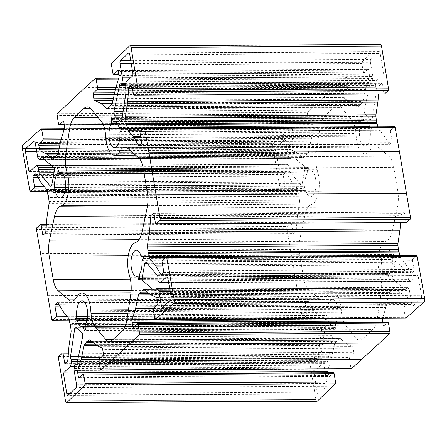 <?xml version="1.0" encoding="UTF-8"?>
<svg xmlns="http://www.w3.org/2000/svg" width="447" height="447" viewBox="0 0 447 447"><rect width="100%" height="100%" fill="white"/><g stroke="black" fill="none" stroke-linecap="round" stroke-linejoin="round"><path stroke-width="0.34" stroke-dasharray="2.23 1.68" d="M112.331 340.145L362.757 338.792A19.361 8.214 89.7 0 1 359.779 340.133A19.361 8.214 89.7 0 1 356.013 338.01L113.22 339.318M362.757 338.792L372.731 329.523L122.305 330.875M131.155 290.399L308.57 289.438A19.361 8.214 89.7 0 1 303.697 278.33L130.362 279.263M308.57 289.438L319.275 298.624A19.361 8.214 -90.3 0 0 322.119 299.803A19.361 8.214 -90.3 0 0 326.461 296.83L327.763 294.88A20.741 8.8 89.7 0 1 332.412 291.701A20.741 8.8 89.7 0 1 341.156 308.592L341.458 312.185A19.361 8.214 -90.3 0 0 345.849 325.829L356.013 338.01M128.261 255.645L299.658 254.723A19.361 8.214 89.7 0 1 299.92 238.838L139.023 239.709M299.658 254.723L303.697 278.33M104.542 128.663L320.035 127.501A19.361 8.214 89.7 0 1 324.695 116.125L97.96 117.349M320.035 127.501L316.247 152.645A19.361 8.214 -90.3 0 0 317.085 169.592L317.923 172.687A20.741 8.8 89.7 0 1 312.246 204.111L310.726 204.787A19.361 8.214 -90.3 0 0 304.983 215.001L299.92 238.838M90.21 108.174L334.669 106.855A19.361 8.214 89.7 0 1 337.647 105.52A19.361 8.214 89.7 0 1 341.407 107.638L90.987 108.99M334.669 106.855L324.695 116.125M138.43 157.562L388.856 156.21A19.361 8.214 89.7 0 1 393.729 167.318L143.303 168.67M388.856 156.21L378.151 147.024A19.361 8.214 -90.3 0 0 375.307 145.851A19.361 8.214 -90.3 0 0 370.965 148.817L369.663 150.768A20.741 8.8 89.7 0 1 365.015 153.952A20.741 8.8 89.7 0 1 356.27 137.061L355.968 133.463A19.361 8.214 -90.3 0 0 351.577 119.818L341.407 107.638M147.342 192.277L397.769 190.93A19.361 8.214 89.7 0 1 397.506 206.81L147.08 208.162M397.769 190.93L393.729 167.318M126.965 319.499L377.391 318.147A19.361 8.214 89.7 0 1 372.731 329.523M377.391 318.147L381.179 293.003A19.361 8.214 -90.3 0 0 380.341 276.056L379.503 272.961A20.741 8.8 89.7 0 1 385.18 241.536L386.7 240.86A19.361 8.214 -90.3 0 0 392.444 230.646L397.506 206.81M47.611 295.623L298.037 294.271L290.852 252.22L40.426 253.566M67.447 103.978L317.873 102.626L335.641 86.12L85.215 87.467M290.852 252.22L286.907 228.177L36.481 229.529M117.337 123.523L361.919 122.204L362.02 121.623L116.902 122.947M361.919 122.204A12.997 5.515 -90.3 0 0 359.623 136.821A12.997 5.515 -90.3 0 0 364.97 146.208A12.997 5.515 -90.3 0 0 370.306 130.792L119.88 132.144M119.992 131.569L370.412 130.217L370.306 130.792M370.412 130.217L371.736 128.334A1.38 0.587 -90.3 0 0 371.988 126.775A1.38 0.587 -90.3 0 0 371.418 125.763A1.38 0.587 -90.3 0 0 371.301 125.791L369.786 126.54L121.523 127.876M119.114 127.641L369.786 126.54M369.54 126.294A12.997 5.515 -90.3 0 0 364.83 120.209A12.997 5.515 -90.3 0 0 363.819 120.439L115.421 121.78M113.147 121.528L363.819 120.439M363.573 120.182L362.757 117.053A1.38 0.587 -90.3 0 0 362.254 116.382A1.38 0.587 -90.3 0 0 361.69 118.047L362.02 121.623M85.081 324.796L335.507 323.444L335.406 324.025L84.98 325.377M335.507 323.444A12.997 5.515 -90.3 0 0 337.803 308.827A12.997 5.515 -90.3 0 0 332.456 299.445A12.997 5.515 -90.3 0 0 327.12 314.856L87.534 316.146M87.483 316.722L327.008 315.431L327.12 314.856M327.008 315.431L325.69 317.32A1.38 0.587 -90.3 0 0 325.438 318.873A1.38 0.587 -90.3 0 0 326.008 319.884A1.38 0.587 -90.3 0 0 326.126 319.856L327.64 319.108L86.874 320.41M86.813 320.655L327.64 319.108M327.886 319.359A12.997 5.515 -90.3 0 0 332.596 325.438A12.997 5.515 -90.3 0 0 333.607 325.209L85.092 326.55M85.114 326.813L333.607 325.209M333.853 325.472L334.663 328.601A1.38 0.587 -90.3 0 0 335.172 329.266A1.38 0.587 -90.3 0 0 335.736 327.601L335.406 324.025M139.492 276.291L388.024 274.681M388.231 274.95L389.041 278.079A1.38 0.587 -90.3 0 0 389.549 278.749A1.38 0.587 -90.3 0 0 390.114 277.084L389.784 273.503L139.358 274.855M139.458 274.274L389.885 272.921L389.784 273.503M389.885 272.921A12.997 5.515 -90.3 0 0 392.31 259.506L141.883 260.852M141.99 260.277L392.416 258.925L392.31 259.506M392.416 258.925L393.734 257.042A1.38 0.587 -90.3 0 0 393.991 255.483A1.38 0.587 -90.3 0 0 393.421 254.472A1.38 0.587 -90.3 0 0 393.299 254.505L391.784 255.248L143.521 256.589M141.112 256.354L391.784 255.248M391.538 255.002A12.997 5.515 -90.3 0 0 386.834 248.923A12.997 5.515 -90.3 0 0 381.386 261.948A12.997 5.515 -90.3 0 0 386.973 274.916A12.997 5.515 -90.3 0 0 387.985 274.693M58.769 172.05L309.195 170.704L61.043 172.302M309.195 170.704L308.385 167.569A1.38 0.587 -90.3 0 0 307.877 166.904A1.38 0.587 -90.3 0 0 307.312 168.569L307.642 172.145L62.524 173.47M62.96 174.045L307.542 172.726L307.642 172.145M307.542 172.726A12.997 5.515 -90.3 0 0 305.117 186.148L65.53 187.438M65.486 188.014L305.01 186.723L305.117 186.148M305.01 186.723L303.692 188.612A1.38 0.587 -90.3 0 0 303.435 190.165A1.38 0.587 -90.3 0 0 304.005 191.176A1.38 0.587 -90.3 0 0 304.122 191.148L305.642 190.4L64.871 191.702M64.809 191.947L305.642 190.4M305.888 190.645A12.997 5.515 -90.3 0 0 310.592 196.73A12.997 5.515 -90.3 0 0 316.04 183.7A12.997 5.515 -90.3 0 0 310.453 170.732A12.997 5.515 -90.3 0 0 309.441 170.961M36.805 227.752L287.231 226.4A1.38 0.587 -90.3 0 0 286.907 228.177M287.231 226.4L290.79 223.098L40.364 224.45M46.337 225.204L291.55 223.88A1.38 0.587 -90.3 0 0 291.003 223.003A1.38 0.587 -90.3 0 0 290.79 223.098M291.55 223.88L293.07 232.758L44.259 234.099M43.409 234.893L293.835 233.541A1.38 0.587 89.7 0 1 293.623 233.636A1.38 0.587 89.7 0 1 293.07 232.758M293.835 233.541L295.551 231.948L45.125 233.3M45.834 231.278L296.26 229.931A2.766 1.173 89.7 0 1 295.551 231.948M296.26 229.931L297.344 216.773L46.918 218.125M47.147 216.152L297.573 214.8A13.829 5.867 -90.3 0 0 297.344 216.773M297.573 214.8L299.484 202.1L49.058 203.452M49.041 201.491L299.468 200.139A2.766 1.173 89.7 0 1 299.484 202.1M299.468 200.139L298.887 194.54L298.333 193.506L297.657 189.55L47.231 190.897M46.667 189.45L297.093 188.098A2.766 1.173 89.7 0 1 297.657 189.55M297.093 188.098L291.958 181.946L41.532 183.292M40.783 182.231L291.209 180.879A13.829 5.867 -90.3 0 0 291.958 181.946M291.209 180.879L286.538 173.067L36.118 174.419M35.855 174.09L285.426 172.743A2.766 1.173 89.7 0 1 285.851 172.553A2.766 1.173 89.7 0 1 286.538 173.067M285.426 172.743L283.711 174.336L36.861 175.665M37.928 177.453L283.387 176.129A1.38 0.587 89.7 0 1 283.711 174.336M283.387 176.129L284.907 185.008L44.046 186.31M45.533 188.092L284.583 186.801A1.38 0.587 -90.3 0 0 284.907 185.008M284.583 186.801L281.029 190.104L47.309 191.366M29.843 190.69L280.269 189.344A1.38 0.587 -90.3 0 0 280.817 190.204A1.38 0.587 -90.3 0 0 281.029 190.104M280.269 189.344L272.776 147.208A2.766 1.173 89.7 0 1 273.435 143.61L291.422 127.591L40.995 128.937M64.089 129.608L292.176 128.378A1.38 0.587 -90.3 0 0 291.628 127.501A1.38 0.587 -90.3 0 0 291.422 127.591M292.176 128.378L293.618 136.799L61.563 138.045M61.032 139.838L293.293 138.587A1.38 0.587 -90.3 0 0 293.618 136.799M293.293 138.587L289.539 142.073L60.244 143.308M59.864 145.102L289.215 143.867A1.38 0.587 89.7 0 1 289.539 142.073M289.215 143.867L289.913 147.923L58.998 149.169M58.635 150.879L290.773 149.628A2.766 1.173 89.7 0 1 289.913 147.923M290.773 149.628L296.367 152.321L58.049 153.606M57.847 154.17L297.21 152.88A13.829 5.867 -90.3 0 0 296.367 152.321M297.21 152.88L302.613 157.517L52.997 158.864M53.02 158.841L303.446 157.495A2.766 1.173 89.7 0 1 303.021 157.685A2.766 1.173 89.7 0 1 302.613 157.517M303.446 157.495L305.117 155.942L305.815 156.187L306.251 154.891L307.922 153.338L57.495 154.684M58.104 153.371L308.531 152.019A2.766 1.173 89.7 0 1 307.922 153.338M308.531 152.019L311.09 139.978L60.663 141.33M61.105 139.581L311.531 138.229A13.829 5.867 -90.3 0 0 311.09 139.978M311.531 138.229L314.8 127.306L64.374 128.658M64.497 126.037L314.923 124.685A2.766 1.173 89.7 0 1 314.8 127.306M314.923 124.685L314.23 120.629L63.804 121.975M63.468 121.193L313.464 119.846A1.38 0.587 89.7 0 1 313.677 119.751A1.38 0.587 89.7 0 1 314.23 120.629M313.464 119.846L309.715 123.333L64.262 124.657M58.523 123.897L308.95 122.551A1.38 0.587 -90.3 0 0 309.503 123.428A1.38 0.587 -90.3 0 0 309.715 123.333M308.95 122.551L307.514 114.13L57.087 115.482M57.4 113.694L307.827 112.348A1.38 0.587 -90.3 0 0 307.514 114.13M307.827 112.348L317.873 102.626M335.641 86.12L345.799 77.068L95.373 78.415M118.466 79.085L346.554 77.856A1.38 0.587 -90.3 0 0 346 76.979A1.38 0.587 -90.3 0 0 345.799 77.068M346.554 77.856L347.995 86.277L115.941 87.528M115.41 89.322L347.671 88.065A1.38 0.587 -90.3 0 0 347.995 86.277M347.671 88.065L343.916 91.551L114.616 92.792M114.236 94.58L343.592 93.345A1.38 0.587 89.7 0 1 343.916 91.551M343.592 93.345L344.285 97.407L113.376 98.647M113.013 100.357L345.151 99.105A2.766 1.173 89.7 0 1 344.285 97.407M345.151 99.105L350.744 101.799L112.426 103.084M112.225 103.648L351.582 102.357A13.829 5.867 -90.3 0 0 350.744 101.799M351.582 102.357L356.991 106.995L107.375 108.342M107.397 108.325L357.823 106.973A2.766 1.173 89.7 0 1 357.399 107.163A2.766 1.173 89.7 0 1 356.991 106.995M357.823 106.973L359.494 105.419L360.193 105.665L360.623 104.369L362.299 102.816L111.873 104.162M112.482 102.849L362.908 101.497A2.766 1.173 89.7 0 1 362.299 102.816M362.908 101.497L365.467 89.461L115.041 90.808M115.482 89.059L365.909 87.707A13.829 5.867 -90.3 0 0 365.467 89.461M365.909 87.707L369.177 76.783L118.751 78.136M118.874 75.515L369.3 74.163A2.766 1.173 89.7 0 1 369.177 76.783M369.3 74.163L368.607 70.106L118.181 71.459M117.846 70.671L367.842 69.324A1.38 0.587 89.7 0 1 368.054 69.229A1.38 0.587 89.7 0 1 368.607 70.106M367.842 69.324L364.093 72.811L118.639 74.135M112.901 73.381L363.327 72.028A1.38 0.587 -90.3 0 0 363.88 72.906A1.38 0.587 -90.3 0 0 364.093 72.811M363.327 72.028L361.886 63.608L111.465 64.96M111.778 63.172L362.204 61.826A1.38 0.587 -90.3 0 0 361.886 63.608M362.204 61.826L379.984 44.616A2.766 1.173 -90.3 0 1 380.425 44.415M133.446 94.412L383.872 93.06A1.38 0.587 -90.3 0 0 384.426 93.937M383.872 93.06L382.353 84.181L131.932 85.528M131.591 84.746L381.593 83.399A1.38 0.587 89.7 0 1 381.805 83.304A1.38 0.587 89.7 0 1 382.353 84.181M381.593 83.399L379.877 84.991L132.066 86.327M132.413 88.338L379.162 87.009A2.766 1.173 89.7 0 1 379.877 84.991M379.162 87.009L378.592 93.971M377.67 126.831L377.771 127.389L143.465 128.652M141.889 130.116L378.335 128.842A2.766 1.173 89.7 0 1 377.771 127.389M378.335 128.842L383.47 134.994L140.609 136.307M140.794 137.374L384.213 136.061A13.829 5.867 -90.3 0 0 383.47 134.994M384.213 136.061L388.884 143.873L139.928 145.214M139.57 145.549L389.996 144.197A2.766 1.173 89.7 0 1 389.572 144.387A2.766 1.173 89.7 0 1 388.884 143.873M389.996 144.197L391.712 142.604L141.286 143.956M141.61 142.163L392.036 140.811A1.38 0.587 89.7 0 1 391.712 142.604M392.036 140.811L390.516 131.932L140.09 133.279M140.414 131.491L390.84 130.138A1.38 0.587 -90.3 0 0 390.516 131.932M390.84 130.138L394.399 126.836L143.973 128.183M155.45 223.12L405.876 221.768A1.38 0.587 -90.3 0 0 406.424 222.645M405.876 221.768L404.356 212.889L153.93 214.242M153.595 213.454L403.591 212.107A1.38 0.587 89.7 0 1 403.803 212.012A1.38 0.587 89.7 0 1 404.356 212.889M403.591 212.107L401.875 213.7L154.064 215.035M154.411 217.052L401.166 215.722A2.766 1.173 89.7 0 1 401.875 213.7M401.166 215.722L400.59 222.679M399.674 255.539L399.769 256.103L165.468 257.366M163.893 258.83L400.333 257.55A2.766 1.173 89.7 0 1 399.769 256.103M400.333 257.55L405.468 263.708L162.607 265.015M162.792 266.082L406.217 264.769A13.829 5.867 -90.3 0 0 405.468 263.708M406.217 264.769L410.882 272.581L161.931 273.927M161.574 274.257L411.994 272.905A2.766 1.173 89.7 0 1 411.57 273.1A2.766 1.173 89.7 0 1 410.882 272.581M411.994 272.905L413.71 271.312L163.289 272.664M163.613 270.871L414.034 269.524A1.38 0.587 89.7 0 1 413.71 271.312M414.034 269.524L412.52 260.64L162.093 261.992M162.417 260.199L412.844 258.847A1.38 0.587 -90.3 0 0 412.52 260.64M412.844 258.847L416.397 255.544L165.971 256.896M154.824 318.622L405.25 317.269A1.38 0.587 -90.3 0 0 405.798 318.152M405.25 317.269L403.809 308.855L153.382 310.201M153.707 308.413L404.133 307.061A1.38 0.587 -90.3 0 0 403.809 308.855M404.133 307.061L407.882 303.574L157.461 304.927M157.785 303.133L408.206 301.781A1.38 0.587 89.7 0 1 407.882 303.574M408.206 301.781L407.513 297.724L157.087 299.077M156.227 297.372L406.653 296.026A2.766 1.173 89.7 0 1 407.513 297.724M406.653 296.026L401.054 293.333L150.633 294.679M149.79 294.12L400.216 292.774A13.829 5.867 -90.3 0 0 401.054 293.333M400.216 292.774L394.813 288.131L144.387 289.483M144.409 289.5L393.98 288.159A2.766 1.173 89.7 0 1 394.405 287.963A2.766 1.173 89.7 0 1 394.813 288.131M393.98 288.159L392.304 289.712L391.611 289.46L391.175 290.762L389.505 292.316L149.192 293.612M151.108 294.914L388.896 293.629A2.766 1.173 89.7 0 1 389.505 292.316M388.896 293.629L386.337 305.67L155.316 306.916M153.528 308.67L385.895 307.419A13.829 5.867 -90.3 0 0 386.337 305.67M385.895 307.419L382.649 318.275M382.721 322.253L383.196 325.025L134.385 326.366M133.536 327.154L383.956 325.807A1.38 0.587 89.7 0 1 383.744 325.902A1.38 0.587 89.7 0 1 383.196 325.025M383.956 325.807L387.711 322.321L137.285 323.667M100.446 369.144L350.873 367.792A1.38 0.587 -90.3 0 0 351.42 368.669M350.873 367.792L349.431 359.377L99.005 360.723M99.329 358.935L349.755 357.583A1.38 0.587 -90.3 0 0 349.431 359.377M349.755 357.583L353.51 354.097L103.084 355.449M103.408 353.655L353.834 352.303A1.38 0.587 89.7 0 1 353.51 354.097M353.834 352.303L353.136 348.247L102.715 349.593M101.849 347.895L352.275 346.548A2.766 1.173 89.7 0 1 353.136 348.247M352.275 346.548L346.682 343.855L96.256 345.201M95.418 344.643L345.844 343.296A13.829 5.867 -90.3 0 0 346.682 343.855M345.844 343.296L340.435 338.653L90.009 340.005M90.031 340.022L339.603 338.675A2.766 1.173 89.7 0 1 340.027 338.485A2.766 1.173 89.7 0 1 340.435 338.653M339.603 338.675L337.932 340.234L337.234 339.983L336.798 341.279L335.127 342.838L94.82 344.129M96.731 345.436L334.518 344.151A2.766 1.173 89.7 0 1 335.127 342.838M334.518 344.151L331.959 356.192L100.944 357.438M99.15 359.192L331.518 357.941A13.829 5.867 -90.3 0 0 331.959 356.192M331.518 357.941L328.271 368.797M328.344 372.77L328.819 375.541L80.007 376.888M79.158 377.676L329.584 376.324A1.38 0.587 89.7 0 1 329.372 376.424A1.38 0.587 89.7 0 1 328.819 375.541M329.584 376.324L333.333 372.843L82.907 374.189M315.895 399.484L65.469 400.814L315.895 399.484A2.766 1.173 -90.3 0 0 317.001 401.238M315.895 399.462L308.905 356.885L58.479 358.237M58.808 356.46L309.235 355.114A1.38 0.587 -90.3 0 0 308.905 356.885M309.235 355.114L312.788 351.806L62.362 353.158M68.335 353.912L313.554 352.588A1.38 0.587 -90.3 0 0 313.001 351.711A1.38 0.587 -90.3 0 0 312.788 351.806M313.554 352.588L315.068 361.472L66.262 362.813M65.407 363.601L315.833 362.254A1.38 0.587 89.7 0 1 315.621 362.349A1.38 0.587 89.7 0 1 315.068 361.472M315.833 362.254L317.549 360.656L67.123 362.009M67.838 359.991L318.264 358.639A2.766 1.173 89.7 0 1 317.549 360.656M318.264 358.639L319.348 345.481L68.922 346.833M69.151 344.861L319.571 343.508A13.829 5.867 -90.3 0 0 319.348 345.481M319.571 343.508L321.488 330.808L71.062 332.16M71.039 330.199L321.466 328.852A2.766 1.173 89.7 0 1 321.488 330.808M321.466 328.852L320.89 323.254L320.331 322.22L319.655 318.258L69.229 319.611M68.665 318.158L319.091 316.806A2.766 1.173 89.7 0 1 319.655 318.258M319.091 316.806L313.956 310.654L63.53 312.006M62.787 310.939L313.213 309.587A13.829 5.867 -90.3 0 0 313.956 310.654M313.213 309.587L308.542 301.775L58.116 303.127M57.859 302.798L307.43 301.451A2.766 1.173 89.7 0 1 307.854 301.261A2.766 1.173 89.7 0 1 308.542 301.775M307.43 301.451L305.714 303.044L58.864 304.379M59.932 306.161L305.39 304.837A1.38 0.587 89.7 0 1 305.714 303.044M305.39 304.837L306.91 313.721L66.044 315.018M67.536 316.8L306.586 315.509A1.38 0.587 -90.3 0 0 306.91 313.721M306.586 315.509L303.027 318.817L69.313 320.074M51.841 319.404L302.267 318.052A1.38 0.587 -90.3 0 0 302.815 318.912A1.38 0.587 -90.3 0 0 303.027 318.817M302.267 318.052L298.037 294.271M169.692 288.566L407.278 287.281A1.38 0.587 -90.3 0 0 407.038 287.17A1.38 0.587 -90.3 0 0 406.507 287.997L156.081 289.349M407.278 287.281L408.77 288.812L169.966 290.103M170.24 291.628L409.402 290.338A2.766 1.173 -90.3 0 0 408.77 288.812M409.402 290.338L411.838 304.591L164.055 305.927M162.624 307.201L413.05 305.849A2.213 0.939 89.7 0 1 412.721 305.994A2.213 0.939 89.7 0 1 411.838 304.591M413.05 305.849L420.89 298.864A2.766 1.173 -90.3 0 0 421.543 295.232L418.28 276.877L167.854 278.23M167.323 277L417.062 275.654A2.213 0.939 89.7 0 1 417.403 275.503A2.213 0.939 89.7 0 1 418.28 276.877M417.062 275.654L411.044 281.252L168.625 282.554M159.719 282.56L410.145 281.208A2.766 1.173 -90.3 0 0 410.62 281.442A2.766 1.173 -90.3 0 0 411.044 281.252M410.145 281.208L408.653 279.677L158.227 281.029M157.914 279.207L408.34 277.861A1.38 0.587 -90.3 0 0 408.653 279.677M408.34 277.861L157.925 279.135M157.372 275.57L407.798 274.218A2.766 1.173 89.7 0 1 408.351 277.783M407.798 274.218L396.746 260.981L146.325 262.328M147.443 263.669L395.148 262.333A2.766 1.173 89.7 0 1 396.21 260.674A2.766 1.173 89.7 0 1 396.746 260.981M395.148 262.333L392.701 275.877L157.953 277.146M158.098 280.85L393.388 279.582A2.766 1.173 89.7 0 1 392.701 275.877M393.388 279.582L405.021 289.561L155.411 290.908M156.07 289.421L406.496 288.069A2.766 1.173 89.7 0 1 405.429 289.729A2.766 1.173 89.7 0 1 405.021 289.561M121.014 84.187L371.44 82.84A1.38 0.587 -90.3 0 0 371.675 82.952A1.38 0.587 -90.3 0 0 372.211 82.125L125.629 83.455M371.44 82.84L120.981 84.159M125.277 85.399L369.898 84.081A2.766 1.173 89.7 0 1 370.937 82.578A2.766 1.173 89.7 0 1 371.407 82.807M369.898 84.081L364.4 109.984L123.132 111.286M122.556 115.086L364.992 113.778A2.766 1.173 89.7 0 1 364.4 109.984M364.992 113.778L370.764 119.69L121.282 121.031M121.902 119.45L372.329 118.103A2.766 1.173 89.7 0 1 371.233 119.919A2.766 1.173 89.7 0 1 370.764 119.69M372.329 118.103L376.441 90.775L126.015 92.127M125.367 88.646L375.793 87.294A2.766 1.173 89.7 0 1 376.441 90.775M375.793 87.294L125.333 88.612M125.026 86.791L375.446 85.438A1.38 0.587 -90.3 0 0 375.759 87.26M375.446 85.438L376.083 81.93L125.657 83.282M126.3 81.812L376.726 80.46A2.766 1.173 -90.3 0 0 376.083 81.93M376.726 80.46L382.744 74.867L132.318 76.219M132.843 73.381L383.269 72.028A2.213 0.939 89.7 0 1 382.744 74.867M383.269 72.028L380.224 53.478A2.766 1.173 -90.3 0 0 379.112 51.684A2.766 1.173 -90.3 0 0 378.67 51.891L370.921 59.39L130.759 60.686M131.228 63.535L370.412 62.245A2.213 0.939 89.7 0 1 370.921 59.39M370.412 62.245L372.848 76.498L130.613 77.806M128.323 79.935L372.843 78.616A2.766 1.173 -90.3 0 0 372.848 76.498M372.843 78.616L372.211 82.125M76.566 364.154L325.986 362.813A1.38 0.587 -90.3 0 0 325.751 362.696A1.38 0.587 -90.3 0 0 325.215 363.528L74.789 364.875M325.986 362.813L76.532 364.188M77.102 362.919L327.522 361.567A2.766 1.173 89.7 0 1 326.489 363.076A2.766 1.173 89.7 0 1 326.019 362.841M327.522 361.567L333.026 335.663L82.6 337.016M82.008 333.222L332.434 331.87A2.766 1.173 89.7 0 1 333.026 335.663M332.434 331.87L326.662 325.964L76.236 327.31M77.772 328.88L325.098 327.55A2.766 1.173 89.7 0 1 326.193 325.729A2.766 1.173 89.7 0 1 326.662 325.964M325.098 327.55L320.985 354.873L78.532 356.181M77.789 359.673L321.633 358.354A2.766 1.173 89.7 0 1 320.985 354.873M321.633 358.354L77.784 359.701M77.392 361.528L321.974 360.209A1.38 0.587 -90.3 0 0 321.667 358.388M321.974 360.209L321.343 363.718L74.761 365.048M74.493 366.512L320.7 365.188A2.766 1.173 -90.3 0 0 321.343 363.718M320.7 365.188L314.682 370.781L74.42 372.077M74.9 374.91L314.157 373.619A2.213 0.939 89.7 0 1 314.682 370.781M314.157 373.619L317.202 392.175A2.766 1.173 -90.3 0 0 318.314 393.963A2.766 1.173 -90.3 0 0 318.756 393.762L326.506 386.258L76.079 387.61M76.588 384.755L327.008 383.403A2.213 0.939 89.7 0 1 326.506 386.258M327.008 383.403L324.578 369.149L74.152 370.502M74.157 368.384L324.583 367.037A2.766 1.173 -90.3 0 0 324.578 369.149M324.583 367.037L325.215 363.528M39.722 159.719L290.148 158.367A1.38 0.587 -90.3 0 0 290.382 158.484A1.38 0.587 -90.3 0 0 290.919 157.651L43.778 158.987M290.148 158.367L288.65 156.836L38.23 158.188M37.598 156.662L288.024 155.31A2.766 1.173 -90.3 0 0 288.65 156.836M288.024 155.31L285.588 141.062L35.162 142.409M34.609 141.146L284.376 139.799A2.213 0.939 89.7 0 1 284.705 139.654A2.213 0.939 89.7 0 1 285.588 141.062M284.376 139.799L276.537 146.784A2.766 1.173 -90.3 0 0 275.883 150.421L279.146 168.77L31.268 170.106M29.938 171.346L280.358 169.994A2.213 0.939 89.7 0 1 280.023 170.145A2.213 0.939 89.7 0 1 279.146 168.77M280.358 169.994L286.382 164.401L35.956 165.748M51.617 165.708L287.281 164.44A2.766 1.173 -90.3 0 0 286.806 164.211A2.766 1.173 -90.3 0 0 286.382 164.401M287.281 164.44L288.773 165.971L53.4 167.239M54.316 169.055L289.086 167.793A1.38 0.587 -90.3 0 0 288.773 165.971M289.086 167.793L54.327 169.128M54.014 172.704L289.628 171.43A2.766 1.173 89.7 0 1 289.075 167.865M289.628 171.43L300.675 184.672L51.321 186.013M51.852 184.667L302.278 183.315A2.766 1.173 89.7 0 1 301.217 184.974A2.766 1.173 89.7 0 1 300.675 184.672M302.278 183.315L304.725 169.771L54.299 171.123M53.612 167.418L304.038 166.072A2.766 1.173 89.7 0 1 304.725 169.771M304.038 166.072L292.399 156.087L41.979 157.439M43.694 158.908L290.93 157.579A2.766 1.173 89.7 0 1 291.997 155.919A2.766 1.173 89.7 0 1 292.399 156.087M272.776 147.231L22.356 148.577L272.776 147.208M298.792 196.183L48.365 197.535M48.46 195.892L298.887 194.54M47.907 194.858L298.333 193.506M305.117 155.942L55.473 157.288M55.389 157.54L305.815 156.187M55.825 156.238L306.251 154.891M109.85 106.766L359.494 105.419M109.766 107.017L360.193 105.665M360.623 104.369L110.202 105.721M70.363 326.243L320.79 324.891M70.464 324.6L320.89 323.254M320.331 322.22L69.905 323.567M91.819 341.558L337.932 340.234M86.807 341.335L337.234 339.983M336.798 341.279L93.026 342.598M146.197 291.036L392.304 289.712M141.185 290.813L391.611 289.46M391.175 290.762L147.404 292.075M74.52 299.948L319.275 298.624M111.225 153.751L316.247 152.645M127.725 148.376L378.151 147.024M128.44 309.737L341.156 308.592M127.898 313.336L341.458 312.185M124.886 327.02L345.849 325.829M76.035 298.183L326.461 296.83M77.337 296.232L327.763 294.88M147.605 205L312.246 204.111M147.516 205.67L310.726 204.787M145.443 215.862L304.983 215.001M143.621 170.53L317.085 169.592M144.152 173.626L317.923 172.687M105.844 138.408L356.27 137.061M105.542 134.815L355.968 133.463M101.151 121.171L351.577 119.818M129.759 150.119L370.965 148.817M132.005 152.047L369.663 150.768M130.753 294.355L381.179 293.003M134.754 242.889L385.18 241.536M136.274 242.213L386.7 240.86M142.017 231.999L392.444 230.646M129.915 277.408L380.341 276.056M129.077 274.313L379.503 272.961M36.129 148.08L276.537 146.784M36.749 151.706L275.883 150.421M69.983 393.505L317.202 392.175M68.33 395.109L318.756 393.762M129.798 54.825L380.224 53.478M129.127 53.238L378.67 51.891M170.463 300.216L420.89 298.864M171.117 296.579L421.543 295.232M23.015 144.962L273.435 143.61M58.216 169.91L307.312 168.569M57.959 168.921L308.385 167.569M65.24 189.897L303.692 188.612M53.701 192.495L304.122 191.148M129.563 45.968L379.984 44.616M112.594 119.388L361.69 118.047M112.337 118.399L362.757 117.053M121.109 127.144L371.301 125.791M121.31 129.68L371.736 128.334M85.31 328.953L335.736 327.601M85.248 329.942L334.663 328.601M75.699 321.209L326.126 319.856M87.243 318.605L325.69 317.32M139.688 278.431L390.114 277.084M139.62 279.425L389.041 278.079M143.308 258.388L393.734 257.042M143.113 255.852L393.299 254.505M109.353 341.48L359.779 340.133M87.221 106.867L337.647 105.52M71.693 301.149L322.119 299.803M130.96 292.785L332.412 291.701M124.881 147.197L375.307 145.851M135.665 155.187L365.015 153.952M44.739 159.808L290.382 158.484M41.571 157.271L291.997 155.919M51.349 165.479L286.806 164.211M50.79 186.326L301.217 184.974M34.279 141.006L284.705 139.654M29.597 171.497L280.023 170.145M76.655 364.037L325.751 362.696M76.063 364.422L326.489 363.076M75.766 327.081L326.193 325.729M318.314 393.963L67.888 395.316M125.478 84.282L371.675 82.952M120.511 83.924L370.937 82.578M120.807 121.271L371.233 119.919M379.112 51.684L128.686 53.037M169.676 288.449L407.038 287.17M155.003 291.081L405.429 289.729M168.659 282.744L410.62 281.442M145.783 262.026L396.21 260.674M162.295 307.346L412.721 305.994M166.977 276.855L417.403 275.503M47.326 191.461L280.817 190.204M291.628 127.501L64.351 128.725M346 76.979L118.729 78.203M69.33 320.169L302.815 318.912M46.41 224.321L291.003 223.003M43.197 234.988L293.623 233.636M35.43 173.9L285.851 172.553M63.256 121.098L313.677 119.751M64.279 124.747L309.503 123.428M52.595 159.037L303.021 157.685M61.066 172.307L309.402 170.972M60.166 198.077L310.592 196.73M60.027 172.084L310.453 170.732M64.876 191.685L305.687 190.388M57.451 168.251L307.877 166.904M53.579 192.528L304.005 191.176M131.379 84.651L381.805 83.304M139.146 145.739L389.572 144.387M118.656 74.23L363.88 72.906M117.628 70.576L368.054 69.229M106.973 108.515L357.399 107.163M364.97 146.208L114.544 147.555M115.438 121.785L363.774 120.45M364.83 120.209L114.404 121.562M121.523 127.887L369.736 126.551M362.254 116.382L111.828 117.734M371.418 125.763L120.992 127.116M65.195 363.696L315.621 362.349M68.408 353.029L313.001 351.711M57.428 302.613L307.854 301.261M78.946 377.771L329.372 376.424M89.601 339.837L340.027 338.485M332.456 299.445L82.03 300.792M85.086 326.545L333.646 325.204M332.596 325.438L82.17 326.791M86.874 320.398L327.685 319.097M335.172 329.266L84.746 330.618M326.008 319.884L75.582 321.237M153.377 213.364L403.803 212.012M161.149 274.447L411.57 273.1M133.323 327.249L383.744 325.902M143.979 289.315L394.405 287.963M136.547 276.268L386.973 274.916M136.408 250.27L386.834 248.923M143.526 256.6L391.74 255.259M139.123 280.096L389.549 278.749M142.995 255.824L393.421 254.472"/><path stroke-width="0.67" d="M113.22 339.318L105.593 339.362A19.361 8.214 -90.3 0 0 109.353 341.48A19.361 8.214 -90.3 0 0 112.331 340.145L122.305 330.875A19.361 8.214 -90.3 0 0 126.965 319.499L130.753 294.355A19.361 8.214 89.7 0 0 129.915 277.408L129.077 274.313A20.741 8.8 -90.3 0 1 134.754 242.889L136.274 242.213A19.361 8.214 89.7 0 0 142.017 231.999L147.08 208.162A19.361 8.214 -90.3 0 0 147.342 192.277L143.303 168.67A19.361 8.214 -90.3 0 0 138.43 157.562L127.725 148.376A19.361 8.214 89.7 0 0 124.881 147.197A19.361 8.214 89.7 0 0 120.539 150.17L129.759 150.119M130.362 279.263L53.271 279.682A19.361 8.214 -90.3 0 0 58.144 290.79L131.155 290.399M105.593 339.362L95.423 327.182A19.361 8.214 89.7 0 1 91.032 313.537L90.73 309.939A20.741 8.8 -90.3 0 0 81.985 293.048A20.741 8.8 -90.3 0 0 77.337 296.232L76.035 298.183A19.361 8.214 89.7 0 1 71.693 301.149A19.361 8.214 89.7 0 1 68.849 299.976L58.144 290.79M139.023 239.709L49.494 240.19A19.361 8.214 -90.3 0 0 49.231 256.07L128.261 255.645M53.271 279.682L49.231 256.07M97.96 117.349L74.269 117.477A19.361 8.214 -90.3 0 0 69.609 128.853L104.542 128.663M49.494 240.19L54.556 216.354A19.361 8.214 89.7 0 1 60.3 206.14L61.82 205.464A20.741 8.8 -90.3 0 0 67.497 174.039L66.659 170.944A19.361 8.214 89.7 0 1 65.821 153.997L69.609 128.853M120.539 150.17L119.237 152.12A20.741 8.8 -90.3 0 1 114.588 155.299A20.741 8.8 -90.3 0 1 105.844 138.408L105.542 134.815A19.361 8.214 89.7 0 0 101.151 121.171L90.987 108.99A19.361 8.214 -90.3 0 0 87.221 106.867A19.361 8.214 -90.3 0 0 84.243 108.208L90.21 108.174M74.269 117.477L84.243 108.208M61.043 172.302L58.976 172.318L57.959 168.921A1.38 0.587 89.7 0 0 57.451 168.251A1.38 0.587 89.7 0 0 56.886 169.916L58.216 169.91M59.015 172.307A12.997 5.515 89.7 0 1 60.027 172.084A12.997 5.515 89.7 0 1 65.614 185.052A12.997 5.515 89.7 0 1 60.166 198.077A12.997 5.515 89.7 0 1 55.462 191.998L64.809 191.947M65.53 187.438L54.69 187.494L53.266 189.958A1.38 0.587 89.7 0 0 53.009 191.517A1.38 0.587 89.7 0 0 53.579 192.528A1.38 0.587 89.7 0 0 53.701 192.495L55.216 191.752L55.462 191.998M54.69 187.494A12.997 5.515 89.7 0 1 57.115 174.079L62.96 174.045M62.524 173.47L57.216 173.497L57.115 174.079M57.216 173.497L56.886 169.916M116.902 122.947L111.594 122.975L111.493 123.556L117.337 123.523M111.594 122.975L111.264 119.399A1.38 0.587 89.7 0 1 111.828 117.734A1.38 0.587 89.7 0 1 112.337 118.399L113.354 121.796L115.438 121.785M115.421 121.78L113.354 121.796M113.393 121.791A12.997 5.515 89.7 0 1 114.404 121.562A12.997 5.515 89.7 0 1 119.114 127.641L121.523 127.887M121.523 127.876L119.315 127.903M119.36 127.892L120.874 127.144A1.38 0.587 89.7 0 1 120.992 127.116A1.38 0.587 89.7 0 1 121.562 128.127A1.38 0.587 89.7 0 1 121.31 129.68L119.88 132.144A12.997 5.515 89.7 0 1 114.544 147.555A12.997 5.515 89.7 0 1 109.197 138.173A12.997 5.515 89.7 0 1 111.493 123.556M143.521 256.589L141.112 256.354A12.997 5.515 89.7 0 0 136.408 250.27A12.997 5.515 89.7 0 0 130.96 263.3A12.997 5.515 89.7 0 0 136.547 276.268A12.997 5.515 89.7 0 0 137.559 276.039L139.492 276.291M141.358 256.6L142.878 255.852A1.38 0.587 89.7 0 1 142.995 255.824A1.38 0.587 89.7 0 1 143.565 256.835A1.38 0.587 89.7 0 1 143.308 258.388L141.883 260.852A12.997 5.515 89.7 0 1 139.458 274.274L139.688 278.431A1.38 0.587 89.7 0 1 139.123 280.096A1.38 0.587 89.7 0 1 138.615 279.431L137.805 276.296M76.588 316.783L75.264 318.666A1.38 0.587 89.7 0 0 75.012 320.225A1.38 0.587 89.7 0 0 75.582 321.237A1.38 0.587 89.7 0 0 75.699 321.209L77.214 320.46L77.46 320.706A12.997 5.515 89.7 0 0 82.17 326.791A12.997 5.515 89.7 0 0 83.181 326.561L84.243 329.947A1.38 0.587 89.7 0 0 84.746 330.618A1.38 0.587 89.7 0 0 85.31 328.953L85.081 324.796A12.997 5.515 89.7 0 0 87.377 310.179A12.997 5.515 89.7 0 0 82.03 300.792A12.997 5.515 89.7 0 0 76.694 316.208L76.588 316.783L87.483 316.722M155.411 290.908L154.601 290.913A2.766 1.173 -90.3 0 0 155.003 291.081A2.766 1.173 -90.3 0 0 156.07 289.421L156.081 289.349A1.38 0.587 89.7 0 1 156.618 288.516A1.38 0.587 89.7 0 1 156.852 288.633L169.692 288.566M154.601 290.913L142.962 280.928L158.098 280.85M157.953 277.146L142.275 277.229A2.766 1.173 -90.3 0 0 142.962 280.928M142.275 277.229L144.722 263.685L147.443 263.669M168.625 282.554L160.618 282.599A2.766 1.173 89.7 0 1 160.194 282.789A2.766 1.173 89.7 0 1 159.719 282.56L158.227 281.029A1.38 0.587 89.7 0 1 157.914 279.207L157.925 279.135A2.766 1.173 -90.3 0 0 157.372 275.57L146.325 262.328A2.766 1.173 -90.3 0 0 145.783 262.026A2.766 1.173 -90.3 0 0 144.722 263.685M160.618 282.599L166.642 277.006L167.323 277M164.055 305.927L161.412 305.938A2.213 0.939 -90.3 0 0 162.295 307.346A2.213 0.939 -90.3 0 0 162.624 307.201L170.463 300.216A2.766 1.173 89.7 0 0 171.117 296.579L167.854 278.23A2.213 0.939 -90.3 0 0 166.977 276.855A2.213 0.939 -90.3 0 0 166.642 277.006M161.412 305.938L158.976 291.69L170.24 291.628M169.966 290.103L158.35 290.164A2.766 1.173 89.7 0 1 158.976 291.69M158.35 290.164L156.852 288.633M125.629 83.455L121.785 83.472A1.38 0.587 89.7 0 1 121.249 84.304A1.38 0.587 89.7 0 1 121.014 84.187L120.981 84.159A2.766 1.173 -90.3 0 0 120.511 83.924A2.766 1.173 -90.3 0 0 119.478 85.433L125.277 85.399M121.785 83.472L122.417 79.963L128.323 79.935M130.613 77.806L122.422 77.851A2.766 1.173 89.7 0 1 122.417 79.963M122.422 77.851L119.992 63.597L131.228 63.535M130.759 60.686L120.494 60.742A2.213 0.939 -90.3 0 0 119.992 63.597M120.494 60.742L128.244 53.238A2.766 1.173 89.7 0 1 128.686 53.037A2.766 1.173 89.7 0 1 129.798 54.825L132.843 73.381A2.213 0.939 -90.3 0 1 132.318 76.219L126.3 81.812A2.766 1.173 89.7 0 0 125.657 83.282L125.026 86.791A1.38 0.587 89.7 0 0 125.333 88.612L125.367 88.646A2.766 1.173 -90.3 0 1 126.015 92.127L121.902 119.45A2.766 1.173 -90.3 0 1 120.807 121.271A2.766 1.173 -90.3 0 1 120.338 121.036L114.566 115.13L122.556 115.086M123.132 111.286L113.974 111.337A2.766 1.173 -90.3 0 0 114.566 115.13M113.974 111.337L119.478 85.433M74.42 372.077L64.256 372.133A2.213 0.939 -90.3 0 0 63.731 374.972L66.776 393.522A2.766 1.173 89.7 0 0 67.888 395.316A2.766 1.173 89.7 0 0 68.33 395.109L76.079 387.61A2.213 0.939 -90.3 0 0 76.588 384.755L74.152 370.502A2.766 1.173 89.7 0 1 74.157 368.384L74.789 364.875A1.38 0.587 89.7 0 1 75.325 364.048A1.38 0.587 89.7 0 1 75.56 364.16L76.566 364.154M64.256 372.133L70.274 366.54L74.493 366.512M74.761 365.048L70.917 365.07A2.766 1.173 89.7 0 1 70.274 366.54M70.917 365.07L71.554 361.562L77.392 361.528M77.784 359.701L71.241 359.74A1.38 0.587 89.7 0 1 71.554 361.562M71.241 359.74L77.789 359.673M78.532 356.181L70.559 356.225A2.766 1.173 -90.3 0 0 71.207 359.706M70.559 356.225L74.671 328.897L77.772 328.88M76.532 364.188L75.593 364.193A2.766 1.173 -90.3 0 0 76.063 364.422A2.766 1.173 -90.3 0 0 77.102 362.919L82.6 337.016A2.766 1.173 -90.3 0 0 82.008 333.222L76.236 327.31A2.766 1.173 -90.3 0 0 75.766 327.081A2.766 1.173 -90.3 0 0 74.671 328.897M43.778 158.987L40.493 159.003A1.38 0.587 89.7 0 1 39.962 159.83A1.38 0.587 89.7 0 1 39.722 159.719L38.23 158.188A2.766 1.173 89.7 0 1 37.598 156.662L35.162 142.409A2.213 0.939 -90.3 0 0 34.279 141.006A2.213 0.939 -90.3 0 0 33.95 141.151L34.609 141.146M40.493 159.003L43.694 158.908M51.321 186.013L50.254 186.019A2.766 1.173 -90.3 0 0 50.79 186.326A2.766 1.173 -90.3 0 0 51.852 184.667L54.299 171.123A2.766 1.173 -90.3 0 0 53.612 167.418L41.979 157.439A2.766 1.173 -90.3 0 0 41.571 157.271A2.766 1.173 -90.3 0 0 40.504 158.931M50.254 186.019L39.202 172.782L54.014 172.704M54.327 169.128L38.649 169.217A2.766 1.173 -90.3 0 0 39.202 172.782M38.649 169.217L54.316 169.055M53.4 167.239L38.347 167.323A1.38 0.587 89.7 0 1 38.66 169.139M38.347 167.323L36.855 165.792L51.617 165.708M31.268 170.106L28.72 170.123A2.213 0.939 -90.3 0 0 29.597 171.497A2.213 0.939 -90.3 0 0 29.938 171.346L35.956 165.748A2.766 1.173 89.7 0 1 36.38 165.558A2.766 1.173 89.7 0 1 36.855 165.792M28.72 170.123L25.457 151.768A2.766 1.173 89.7 0 1 26.11 148.136L33.95 141.151M44.259 234.099L42.644 234.111L41.124 225.232A1.38 0.587 89.7 0 0 40.576 224.355A1.38 0.587 89.7 0 0 40.364 224.45L36.805 227.752A1.38 0.587 89.7 0 0 36.481 229.529L51.841 319.404A1.38 0.587 89.7 0 0 52.388 320.264L69.33 320.169M69.313 320.074L52.601 320.164A1.38 0.587 89.7 0 1 52.388 320.264M52.601 320.164L56.16 316.862L67.536 316.8M66.044 315.018L56.484 315.068A1.38 0.587 89.7 0 1 56.16 316.862M56.484 315.068L54.964 306.189L59.932 306.161M58.864 304.379L55.288 304.396A1.38 0.587 -90.3 0 0 54.964 306.189M55.288 304.396L57.004 302.803L57.859 302.798M66.262 362.813L64.647 362.819A1.38 0.587 -90.3 0 0 65.195 363.696A1.38 0.587 -90.3 0 0 65.407 363.601L67.123 362.009A2.766 1.173 -90.3 0 0 67.838 359.991L68.922 346.833A13.829 5.867 89.7 0 1 69.151 344.861L71.062 332.16A2.766 1.173 -90.3 0 0 71.039 330.199L70.464 324.6L69.905 323.567L69.229 319.611A2.766 1.173 -90.3 0 0 68.665 318.158L63.53 312.006A13.829 5.867 89.7 0 1 62.787 310.939L58.116 303.127A2.766 1.173 -90.3 0 0 57.428 302.613A2.766 1.173 -90.3 0 0 57.004 302.803M64.647 362.819L63.128 353.94L68.335 353.912M85.114 383.392L83.673 374.972L334.099 373.619L335.535 382.04L85.114 383.392A1.38 0.587 89.7 0 1 84.796 385.174L67.016 402.384A2.766 1.173 89.7 0 1 66.575 402.585A2.766 1.173 89.7 0 1 65.469 400.83L58.479 358.237A1.38 0.587 89.7 0 1 58.808 356.46L62.362 353.158A1.38 0.587 89.7 0 1 62.574 353.063A1.38 0.587 89.7 0 1 63.128 353.94M80.007 376.888L78.393 376.894A1.38 0.587 -90.3 0 0 78.946 377.771A1.38 0.587 -90.3 0 0 79.158 377.676L82.907 374.189A1.38 0.587 89.7 0 1 83.12 374.094A1.38 0.587 89.7 0 1 83.673 374.972M78.393 376.894L77.7 372.837L328.126 371.485A2.766 1.173 89.7 0 1 328.249 368.864L77.823 370.217A2.766 1.173 -90.3 0 0 77.7 372.837M77.823 370.217L81.091 359.293L99.15 359.192M100.944 357.438L81.533 357.539A13.829 5.867 89.7 0 1 81.091 359.293M81.533 357.539L84.092 345.503L96.731 345.436M94.82 344.129L84.701 344.184A2.766 1.173 -90.3 0 0 84.092 345.503M84.701 344.184L86.377 342.631L86.807 341.335L87.506 341.581L89.176 340.027L90.031 340.022M101.201 369.932L129.127 344.374L379.553 343.022L351.627 368.585L101.201 369.932A1.38 0.587 89.7 0 1 101 370.021A1.38 0.587 89.7 0 1 100.446 369.144L99.005 360.723A1.38 0.587 89.7 0 1 99.329 358.935L103.084 355.449A1.38 0.587 -90.3 0 0 103.408 353.655L102.715 349.593A2.766 1.173 -90.3 0 0 101.849 347.895L96.256 345.201A13.829 5.867 89.7 0 1 95.418 344.643L90.009 340.005A2.766 1.173 -90.3 0 0 89.601 339.837A2.766 1.173 -90.3 0 0 89.176 340.027M129.127 344.374L139.173 334.652L389.6 333.306A1.38 0.587 -90.3 0 0 389.913 331.518L139.486 332.87A1.38 0.587 89.7 0 1 139.173 334.652M139.486 332.87L138.05 324.449L388.477 323.103A1.38 0.587 -90.3 0 0 387.923 322.226L137.497 323.572A1.38 0.587 89.7 0 1 138.05 324.449M134.385 326.366L132.77 326.371A1.38 0.587 -90.3 0 0 133.323 327.249A1.38 0.587 -90.3 0 0 133.536 327.154L137.285 323.667A1.38 0.587 89.7 0 1 137.497 323.572M132.77 326.371L132.077 322.315L382.503 320.963A2.766 1.173 89.7 0 1 382.626 318.342L132.2 319.694A2.766 1.173 -90.3 0 0 132.077 322.315M132.2 319.694L135.469 308.771L153.528 308.67M155.316 306.916L135.91 307.022A13.829 5.867 89.7 0 1 135.469 308.771M135.91 307.022L138.469 294.981L151.108 294.914M149.192 293.612L139.078 293.662A2.766 1.173 -90.3 0 0 138.469 294.981M139.078 293.662L140.749 292.109L141.185 290.813L141.883 291.058L143.554 289.505L144.409 289.5M155.578 319.409L173.565 303.39A2.766 1.173 -90.3 0 0 174.224 299.792L424.65 298.44L174.224 299.769L166.731 257.656L417.157 256.31L424.644 298.423A2.766 1.173 89.7 0 1 423.985 302.038L406.005 318.063L155.578 319.409A1.38 0.587 89.7 0 1 155.372 319.499A1.38 0.587 89.7 0 1 154.824 318.622L153.382 310.201A1.38 0.587 89.7 0 1 153.707 308.413L157.461 304.927A1.38 0.587 -90.3 0 0 157.785 303.133L157.087 299.077A2.766 1.173 -90.3 0 0 156.227 297.372L150.633 294.679A13.829 5.867 89.7 0 1 149.79 294.12L144.387 289.483A2.766 1.173 -90.3 0 0 143.979 289.315A2.766 1.173 -90.3 0 0 143.554 289.505M161.931 273.927L160.462 273.933A2.766 1.173 -90.3 0 0 161.149 274.447A2.766 1.173 -90.3 0 0 161.574 274.257L163.289 272.664A1.38 0.587 -90.3 0 0 163.613 270.871L162.093 261.992A1.38 0.587 89.7 0 1 162.417 260.199L165.971 256.896A1.38 0.587 89.7 0 1 166.183 256.796A1.38 0.587 89.7 0 1 166.731 257.656M160.462 273.933L155.791 266.121L162.792 266.082M162.607 265.015L155.042 265.054A13.829 5.867 89.7 0 1 155.791 266.121M155.042 265.054L149.907 258.902L163.893 258.83M165.468 257.366L149.343 257.45A2.766 1.173 -90.3 0 0 149.907 258.902M149.343 257.45L148.667 253.494L148.113 252.46L147.532 246.861L397.959 245.509A2.766 1.173 89.7 0 1 397.942 243.548L147.516 244.9A2.766 1.173 -90.3 0 0 147.532 246.861M147.516 244.9L149.427 232.2L399.853 230.848A13.829 5.867 -90.3 0 0 400.082 228.875L149.656 230.227A13.829 5.867 89.7 0 1 149.427 232.2M149.656 230.227L150.74 217.069L154.411 217.052M154.064 215.035L151.449 215.052A2.766 1.173 -90.3 0 0 150.74 217.069M151.449 215.052L153.595 213.454M156.21 223.902L159.769 220.6L410.195 219.248L406.636 222.55L156.21 223.902A1.38 0.587 89.7 0 1 155.997 223.997A1.38 0.587 89.7 0 1 155.45 223.12L153.93 214.242A1.38 0.587 -90.3 0 0 153.377 213.364A1.38 0.587 -90.3 0 0 153.165 213.459M160.093 218.823L148.963 152.729L399.389 151.377L410.519 217.471L160.093 218.823A1.38 0.587 89.7 0 1 159.769 220.6M148.963 152.729L144.733 128.948L395.159 127.596A1.38 0.587 -90.3 0 0 394.612 126.736L144.185 128.088A1.38 0.587 89.7 0 1 144.733 128.948M139.928 145.214L138.458 145.225A2.766 1.173 -90.3 0 0 139.146 145.739A2.766 1.173 -90.3 0 0 139.57 145.549L141.286 143.956A1.38 0.587 -90.3 0 0 141.61 142.163L140.09 133.279A1.38 0.587 89.7 0 1 140.414 131.491L143.973 128.183A1.38 0.587 89.7 0 1 144.185 128.088M138.458 145.225L133.787 137.413L140.794 137.374M140.609 136.307L133.044 136.346A13.829 5.867 89.7 0 1 133.787 137.413M133.044 136.346L127.909 130.194L141.889 130.116M143.465 128.652L127.345 128.742A2.766 1.173 -90.3 0 0 127.909 130.194M127.345 128.742L126.669 124.78L126.11 123.746L125.534 118.148L375.961 116.801A2.766 1.173 89.7 0 1 375.938 114.84L125.512 116.192A2.766 1.173 -90.3 0 0 125.534 118.148M125.512 116.192L127.429 103.492L377.849 102.139A13.829 5.867 -90.3 0 0 378.078 100.167L127.652 101.519A13.829 5.867 89.7 0 1 127.429 103.492M127.652 101.519L128.736 88.361L132.413 88.338M132.066 86.327L129.451 86.344A2.766 1.173 -90.3 0 0 128.736 88.361M129.451 86.344L131.591 84.746M134.212 95.194L137.765 91.886L388.192 90.54L384.638 93.842L134.212 95.194A1.38 0.587 89.7 0 1 133.999 95.289A1.38 0.587 89.7 0 1 133.446 94.412L131.932 85.528A1.38 0.587 -90.3 0 0 131.379 84.651A1.38 0.587 -90.3 0 0 131.167 84.746M138.095 90.115L131.105 47.538L381.531 46.186L388.521 88.763L138.095 90.115A1.38 0.587 89.7 0 1 137.765 91.886M118.639 74.135L113.667 74.157A1.38 0.587 89.7 0 1 113.454 74.258A1.38 0.587 89.7 0 1 112.901 73.381L111.465 64.96A1.38 0.587 89.7 0 1 111.778 63.172L129.563 45.968A2.766 1.173 89.7 0 1 129.999 45.762A2.766 1.173 89.7 0 1 131.105 47.516L131.105 47.538M113.667 74.157L117.846 70.671M107.375 108.342L106.565 108.347A2.766 1.173 -90.3 0 0 106.973 108.515A2.766 1.173 -90.3 0 0 107.397 108.325L109.068 106.766L109.766 107.017L110.202 105.721L111.873 104.162A2.766 1.173 -90.3 0 0 112.482 102.849L115.041 90.808A13.829 5.867 89.7 0 1 115.482 89.059L118.751 78.136A2.766 1.173 -90.3 0 0 118.874 75.515L118.181 71.459A1.38 0.587 -90.3 0 0 117.628 70.576A1.38 0.587 -90.3 0 0 117.416 70.676M106.565 108.347L101.156 103.704L112.225 103.648M112.426 103.084L100.318 103.145A13.829 5.867 89.7 0 1 101.156 103.704M100.318 103.145L94.725 100.452L113.013 100.357M113.376 98.647L93.864 98.753A2.766 1.173 -90.3 0 0 94.725 100.452M93.864 98.753L93.166 94.697L114.236 94.58M114.616 92.792L93.49 92.903A1.38 0.587 -90.3 0 0 93.166 94.697M93.49 92.903L97.245 89.417L115.41 89.322M115.941 87.528L97.569 87.623A1.38 0.587 89.7 0 1 97.245 89.417M97.569 87.623L96.127 79.208L118.466 79.085M64.262 124.657L59.289 124.679A1.38 0.587 89.7 0 1 59.077 124.774A1.38 0.587 89.7 0 1 58.523 123.897L57.087 115.482A1.38 0.587 89.7 0 1 57.4 113.694L85.215 87.467L95.373 78.415A1.38 0.587 89.7 0 1 95.58 78.331A1.38 0.587 89.7 0 1 96.127 79.208M59.289 124.679L63.468 121.193M55.473 157.288L54.696 157.288L55.389 157.54L55.825 156.238L57.495 154.684A2.766 1.173 -90.3 0 0 58.104 153.371L60.663 141.33A13.829 5.867 89.7 0 1 61.105 139.581L64.374 128.658A2.766 1.173 -90.3 0 0 64.497 126.037L63.804 121.975A1.38 0.587 -90.3 0 0 63.256 121.098A1.38 0.587 -90.3 0 0 63.044 121.193M54.696 157.288L53.02 158.841A2.766 1.173 -90.3 0 1 52.595 159.037A2.766 1.173 -90.3 0 1 52.187 158.869L46.784 154.226L57.847 154.17M58.049 153.606L45.946 153.667A13.829 5.867 89.7 0 1 46.784 154.226M45.946 153.667L40.347 150.974L58.635 150.879M58.998 149.169L39.487 149.276A2.766 1.173 -90.3 0 0 40.347 150.974M39.487 149.276L38.794 145.219L59.864 145.102M60.244 143.308L39.118 143.426A1.38 0.587 -90.3 0 0 38.794 145.219M39.118 143.426L42.867 139.939L61.032 139.838M61.563 138.045L43.191 138.145A1.38 0.587 89.7 0 1 42.867 139.939M43.191 138.145L41.75 129.731L64.089 129.608M47.309 191.366L30.603 191.456A1.38 0.587 89.7 0 1 30.39 191.551A1.38 0.587 89.7 0 1 29.843 190.69L22.35 148.56A2.766 1.173 -90.3 0 1 23.015 144.962L40.995 128.937A1.38 0.587 89.7 0 1 41.202 128.848A1.38 0.587 89.7 0 1 41.75 129.731M30.603 191.456L34.156 188.153L45.533 188.092M44.046 186.31L34.48 186.36A1.38 0.587 89.7 0 1 34.156 188.153M34.48 186.36L32.966 177.476L37.928 177.453M36.861 175.665L33.29 175.688A1.38 0.587 -90.3 0 0 32.966 177.476M33.29 175.688L35.006 174.095L35.855 174.09M42.644 234.111A1.38 0.587 -90.3 0 0 43.197 234.988A1.38 0.587 -90.3 0 0 43.409 234.893L45.125 233.3A2.766 1.173 -90.3 0 0 45.834 231.278L46.918 218.125A13.829 5.867 89.7 0 1 47.147 216.152L49.058 203.452A2.766 1.173 -90.3 0 0 49.041 201.491L48.46 195.892L47.907 194.858L47.231 190.897A2.766 1.173 -90.3 0 0 46.667 189.45L41.532 183.292A13.829 5.867 89.7 0 1 40.783 182.231L36.118 174.419A2.766 1.173 -90.3 0 0 35.43 173.9A2.766 1.173 -90.3 0 0 35.006 174.095M406.574 193.434L156.148 194.78M361.785 359.533L111.359 360.88M131.105 47.516L381.531 46.17A2.766 1.173 -90.3 0 0 380.425 44.415L129.999 45.762M388.192 90.54A1.38 0.587 -90.3 0 0 388.521 88.763M133.999 95.289L384.426 93.937A1.38 0.587 -90.3 0 0 384.638 93.842M378.592 93.971L378.078 100.167M377.849 102.139L375.938 114.84M375.961 116.801L376.536 122.4L377.095 123.433L377.67 126.831M395.159 127.596L399.389 151.377M410.195 219.248A1.38 0.587 -90.3 0 0 410.519 217.471M155.997 223.997L406.424 222.645A1.38 0.587 -90.3 0 0 406.636 222.55M400.59 222.679L400.082 228.875M399.853 230.848L397.942 243.548M397.959 245.509L398.54 251.108L399.093 252.142L399.674 255.539M417.157 256.31A1.38 0.587 -90.3 0 0 416.61 255.449L166.183 256.796M155.372 319.499L405.798 318.152A1.38 0.587 -90.3 0 0 406.005 318.063M382.503 320.963L382.721 322.253M388.477 323.103L389.913 331.518M389.6 333.306L379.553 343.022M101 370.021L351.42 368.669A1.38 0.587 -90.3 0 0 351.627 368.585M328.126 371.485L328.344 372.77M334.099 373.619A1.38 0.587 -90.3 0 0 333.546 372.742L83.12 374.094M84.796 385.174L335.222 383.828A1.38 0.587 -90.3 0 0 335.535 382.04M335.222 383.828L317.437 401.032A2.766 1.173 -90.3 0 1 317.001 401.238L66.575 402.585M126.21 122.109L376.637 120.757M126.11 123.746L376.536 122.4M377.095 123.433L126.669 124.78M109.068 106.766L109.85 106.766M87.506 341.581L91.819 341.558M93.026 342.598L86.377 342.631M398.635 249.465L148.208 250.817M148.113 252.46L398.54 251.108M148.667 253.494L399.093 252.142M141.883 291.058L146.197 291.036M147.404 292.075L140.749 292.109M68.849 299.976L74.52 299.948M65.821 153.997L111.225 153.751M90.73 309.939L128.44 309.737M91.032 313.537L127.898 313.336M95.423 327.182L124.886 327.02M61.82 205.464L147.605 205M60.3 206.14L147.516 205.67M54.556 216.354L145.443 215.862M66.659 170.944L143.621 170.53M67.497 174.039L144.152 173.626M119.237 152.12L132.005 152.047M26.11 148.136L36.129 148.08M25.457 151.768L36.749 151.706M63.731 374.972L74.9 374.91M66.776 393.522L69.983 393.505M121.282 121.031L120.338 121.036M128.244 53.238L129.127 53.238M41.124 225.232L46.337 225.204M52.997 158.864L52.187 158.869M54.584 188.075L65.486 188.014M64.871 191.702L55.311 191.752M53.266 189.958L65.24 189.897M111.264 119.399L112.594 119.388M67.016 402.384L317.437 401.032M87.534 316.146L76.694 316.208M85.092 326.55L83.265 326.561M83.427 326.818L85.114 326.813M77.46 320.706L86.813 320.655M86.874 320.41L77.309 320.46M84.243 329.947L85.248 329.942M75.264 318.666L87.243 318.605M173.565 303.39L423.985 302.038M137.598 276.028L139.464 276.022L137.642 276.039M138.615 279.431L139.62 279.425M81.985 293.048L130.96 292.785M114.588 155.299L135.665 155.187M39.962 159.83L44.739 159.808M36.38 165.558L51.349 165.479M75.325 364.048L76.655 364.037M121.249 84.304L125.478 84.282M156.618 288.516L169.676 288.449M160.194 282.789L168.659 282.744M30.39 191.551L47.326 191.461M64.351 128.725L41.202 128.848M118.729 78.203L95.58 78.331M40.576 224.355L46.41 224.321M59.077 124.774L64.279 124.747M58.976 172.318L61.066 172.307M55.26 191.741L64.876 191.685M113.454 74.258L118.656 74.23M62.574 353.063L68.408 353.029M83.226 326.55L85.086 326.545M77.264 320.449L86.874 320.398M141.313 256.612L143.526 256.6"/></g></svg>
